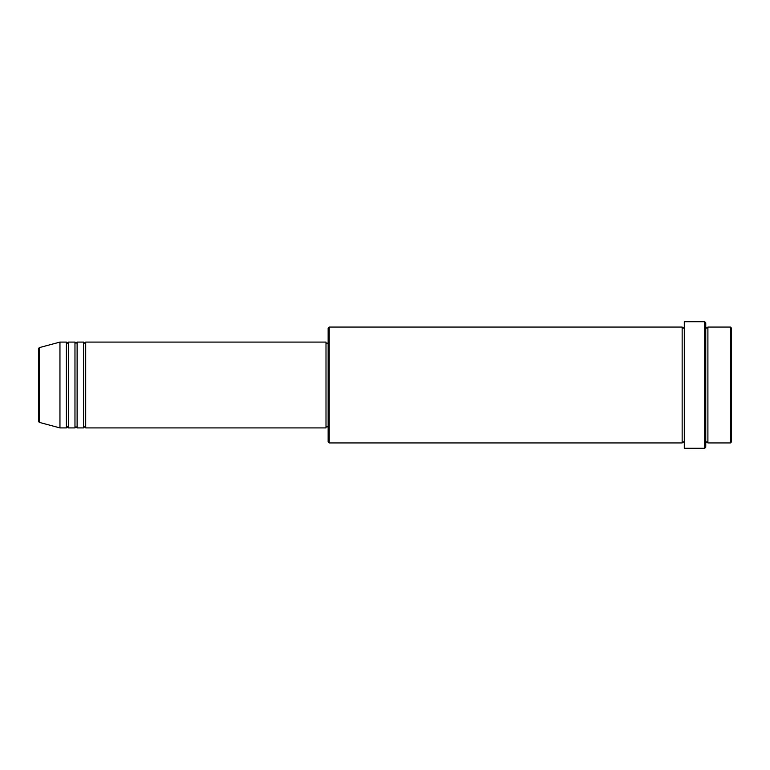 <?xml version="1.0" encoding="UTF-8"?>
<svg xmlns="http://www.w3.org/2000/svg" width="770" height="770" viewBox="0 0 770 770"><rect width="100%" height="100%" fill="white"/><g stroke="black" fill="none" stroke-linecap="round" stroke-linejoin="round"><path stroke-width="1.16" d="M38.5 421.334L38.5 348.666L39.299 347.626L39.299 422.374L38.5 421.334M85.701 342.092L85.701 427.908L325.999 427.908L325.999 342.092L85.701 342.092L84.633 343.16L83.555 342.092L83.555 427.908L77.116 427.908L77.116 342.092L83.555 342.092M74.969 342.092L74.969 427.908L68.54 427.908L68.54 342.092L74.969 342.092L76.047 343.16L77.116 342.092M66.393 342.092L66.393 427.908L59.954 427.908L59.954 342.092L66.393 342.092L67.462 343.16L68.54 342.092M730.432 327.067L731.5 328.145L731.5 441.855L730.432 442.933L730.432 327.067L707.899 327.067L707.899 442.933L730.432 442.933M329.214 442.933L328.145 441.855L328.145 328.145L329.214 327.067L329.214 442.933L682.153 442.933L682.153 327.067L683.231 328.145L684.299 327.067M704.685 321.706L705.753 322.784L705.753 447.216L704.685 448.294L704.685 321.706L684.299 321.706L684.299 448.294L704.685 448.294M705.753 327.067L706.831 328.145L707.899 327.067M325.999 426.84L328.145 426.84M39.299 422.374L59.954 427.908M39.299 347.626L59.954 342.092M329.214 327.067L682.153 327.067M325.999 343.16L328.145 343.16M682.153 442.933L683.231 441.855L684.299 442.933M707.899 442.933L706.831 441.855L705.753 442.933M68.54 427.908L67.462 426.84L66.393 427.908M77.116 427.908L76.047 426.84L74.969 427.908M85.701 427.908L84.633 426.84L83.555 427.908"/></g></svg>
